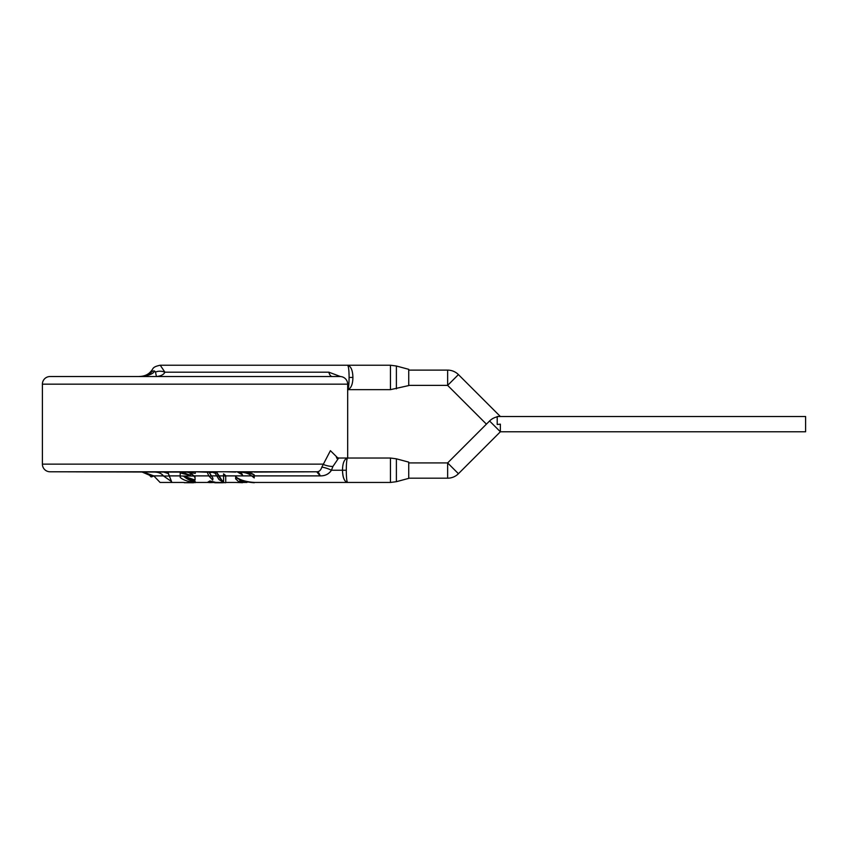 <?xml version="1.0" encoding="UTF-8"?>
<svg xmlns="http://www.w3.org/2000/svg" width="848" height="848" viewBox="0 0 848 848"><rect width="100%" height="100%" fill="white"/><g stroke="black" fill="none" stroke-linecap="round" stroke-linejoin="round"><path stroke-width="1.27" d="M347.68 384.165A7.632 7.632 90 0 0 340.048 376.533L50.032 376.533A7.632 7.632 -90 0 0 42.4 384.165L347.68 384.165L347.68 458.037M337.758 457.931L330.413 450.67L321.805 467.195C320.809 470.311 319.113 471.838 316.728 471.774L50.032 471.774A7.632 7.632 -90 0 1 42.4 464.142L42.4 384.165M254.22 482.766L239.74 481.039L242.475 482.724L239.74 480.678M193.492 482.766L184.239 482.724L194.902 482.586M185.807 482.766L186.39 482.682M321.805 467.195A7.632 1.526 -159.3 0 1 331.451 470.248L342.486 470.248C342.804 477.678 344.479 481.749 347.532 482.459C344.32 481.516 342.645 477.445 342.486 470.248C342.613 463.114 344.299 459.044 347.532 458.037L338.638 458.037L332.904 466.495L331.451 470.248C328.95 474.074 325.166 475.961 320.109 475.887A7.632 3.816 -90 0 0 316.728 471.774L53.848 471.774L163.738 472.082L168.349 473.576L171.561 481.59L163.558 476.025C161.533 473.47 158.555 472.156 154.612 472.082M185.288 472.082C189.051 472.166 191.881 473.481 193.789 476.025L195.04 477.572L195.072 480.021L183.348 476.025C186.952 479.194 190.938 481.145 195.284 481.876L195.316 482.629C188.055 481.717 183.02 479.979 180.2 477.424L180.2 472.919L190.652 475.569L182.426 472.082M235.818 482.459L240.906 482.629M242.475 482.724L240.281 482.586L238.108 481.166L235.638 478.834L235.638 477.254C239.857 480.381 246.047 482.205 254.22 482.724L254.22 482.417C245.835 481.844 239.645 479.936 235.638 476.693L235.638 477.254M242.751 472.082C247.764 472.188 251.591 473.11 254.22 474.848L254.22 477.912L251.814 476.025C249.121 473.65 245.093 472.336 239.74 472.092L241.298 472.771L242.475 474.891L237.62 472.082M209.297 482.576L207.463 482.395L209.838 481.304L215.848 482.703L224.444 482.65M215.159 482.682L212.127 482.321C208.29 482.576 208.438 482.65 212.594 482.544L212.594 482.459M212.127 482.321C208.29 482.576 208.438 482.65 212.594 482.544M223.056 482.766L217.099 482.766M213.06 472.082L216.887 473.004L220.088 478.431L223.586 481.865L223.586 473.831L223.586 475.887L219.176 475.887L216.887 472.654L214.661 471.87M223.586 474.265L225.716 475.633L225.716 482.735L224.158 482.618L219.007 479.618L215.159 473.216L212.466 472.272L209.318 472.749L212.943 478.23L212.721 480.053L208.926 476.025C207.347 472.845 207.029 471.53 207.972 472.082L217.342 472.082M160.092 482.459L153.785 475.887L143.45 472.082L153.785 475.887L160.092 482.459L184.239 482.459L160.092 482.459M254.22 477.912L254.22 475.887L320.109 475.887L254.22 475.887M212.943 478.23L209.339 472.601M195.072 480.021L195.04 477.032L194.15 475.887L188.298 472.135M195.316 482.629L195.284 481.547L184.694 476.703M171.561 481.59L169.303 475.887L180.2 475.887L180.2 477.424M190.09 482.459L184.239 482.724M223.045 482.459L215.848 482.395L209.838 480.954L207.463 482.395M207.484 472.241L195.316 471.774M192.475 472.082L179.85 471.774M240.98 472.082L252.715 472.082M195.665 471.774L207.463 471.774M163.738 472.082L179.85 472.082M212.456 472.082L216.749 472.082M235.638 471.774L226.013 471.774L235.638 472.082M222.367 481.187L219.176 475.887L223.586 475.887M180.2 476.025L193.789 476.025M195.316 472.198L195.284 473.385L186.496 472.082M180.2 475.887L169.303 475.887L168.349 473.205L163.738 471.838M190.652 475.007L180.2 472.919M254.22 474.848L247.022 472.082M242.475 474.891L240.927 472.156M225.716 475.633L223.586 473.831M149.333 475.103L150.955 476.788A7.632 1.166 -35.4 0 0 153.785 475.887L163.463 475.887L153.785 475.887C151.241 477.201 150.414 477.201 151.304 475.887L150.955 476.788L149.449 475.198L142.21 472.082M195.04 477.572L195.04 477.032M254.22 472.082L316.728 471.774L320.109 475.887C325.038 475.972 328.823 474.096 331.451 470.248M42.4 464.142L322.876 464.142A7.632 1.972 -170 0 0 332.904 466.495M396.387 388.872L396.387 366.018L408.736 369.325L408.736 385.564L390.462 389.656L390.462 365.234L160.24 365.234L164.915 372.187C163.749 374.636 160.919 376.077 156.435 376.533L332.289 376.533A7.632 3.816 90 0 1 328.844 372.187L340.472 376.544M328.844 372.187L164.915 372.187A7.632 4.123 -170.1 0 0 155.513 372.187L156.435 376.533L138.521 376.533C144.637 376.332 148.93 374.88 151.379 372.187C153.329 370.47 154.707 370.47 155.513 372.187M153.901 372.187C151.442 374.742 146.312 376.194 138.521 376.533L141.075 376.374C145.358 375.876 148.644 374.191 150.944 371.307L150.944 371.307A7.632 1.102 33.1 0 0 151.379 372.187M347.606 365.234C348.549 366.188 349.047 370.258 349.1 377.445C348.994 385.013 348.496 389.084 347.606 389.656C351.008 388.564 352.779 384.494 352.916 377.445C352.715 370.258 350.945 366.188 347.606 365.234M346.302 470.248C346.355 462.997 346.768 458.927 347.532 458.037L390.462 458.037L390.462 482.459L254.22 482.459L347.532 482.459C346.758 481.516 346.344 477.445 346.302 470.248L342.486 470.248M396.387 458.821L408.736 462.128L408.736 478.367L396.387 481.685L396.387 458.821L390.462 458.037M177.963 471.774L163.738 471.774M408.736 385.384L447.638 385.384L486.413 424.148M408.736 370.12L447.638 370.12A15.264 15.264 0 0 1 458.429 374.593L500.362 416.516M500.362 424.148L497.204 424.477L497.204 416.516L805.6 416.516L805.6 431.78L500.362 431.78L500.362 424.148L497.204 424.477M408.736 478.187L447.638 478.187A15.264 15.264 0 0 0 458.429 473.714L500.362 431.78L489.572 420.99A15.264 15.264 0 0 1 497.204 416.856L497.204 419.007M408.736 462.923L447.638 462.923L489.572 420.99M163.558 476.025L169.187 476.025M251.814 476.025L254.22 476.025M217.13 476.025L218.996 476.025M223.586 476.025L225.716 476.025M208.926 476.025L210.898 476.025M225.716 475.887L251.665 475.887L225.716 475.887M211.173 475.887L217.077 475.887L211.173 475.887M194.15 475.887L208.873 475.887L194.15 475.887M349.1 377.445L352.916 377.445M447.638 370.12L447.638 385.384L458.429 374.593M458.429 473.714L447.638 462.923L447.638 478.187M217.332 482.766L214.926 482.766M246.948 482.459L242.475 482.459L246.948 482.459M240.016 482.459L225.716 482.459L240.016 482.459M220.035 482.459L223.056 482.459M209.361 482.459L210.028 482.459M207.474 482.459L195.316 482.459L207.474 482.459M337.069 458.577L336.38 457.231L338.638 458.037M150.944 371.307C153.636 368.806 151.686 367.046 160.24 365.234M390.462 389.656L347.68 389.656M396.387 366.018L390.462 365.234M396.387 481.685L390.462 482.459M217.724 482.459L215.848 482.459"/></g></svg>
